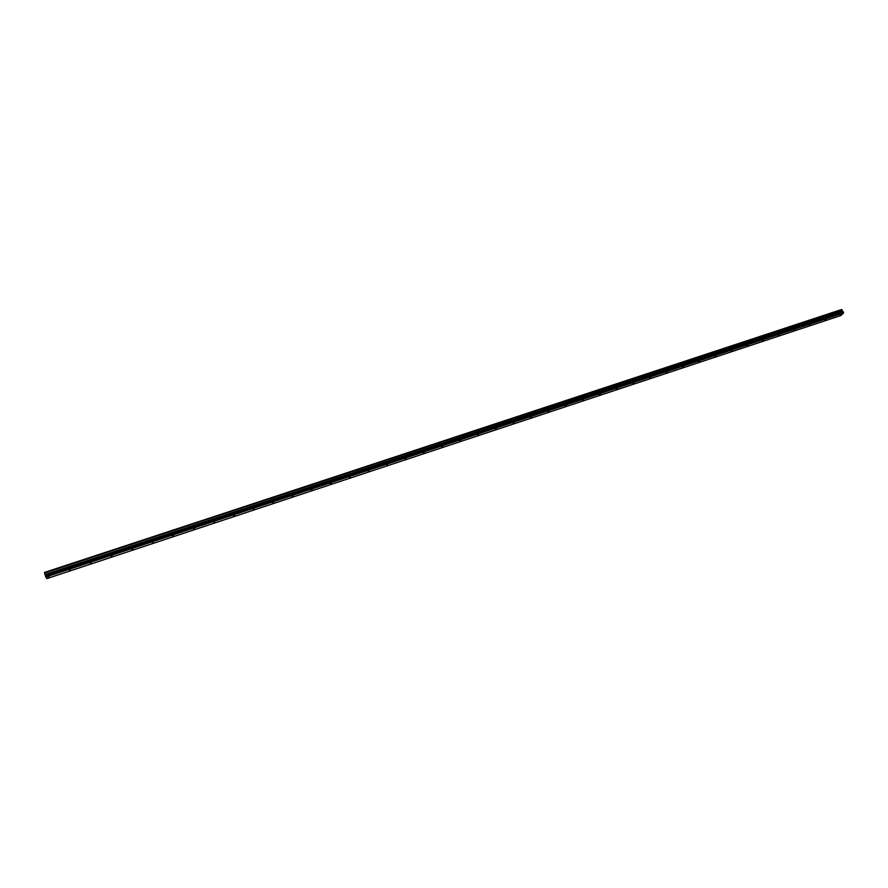 <?xml version="1.0" encoding="UTF-8"?>
<svg xmlns="http://www.w3.org/2000/svg" width="888" height="888" viewBox="0 0 888 888"><rect width="100%" height="100%" fill="white"/><g stroke="black" fill="none" stroke-linecap="round" stroke-linejoin="round"><path stroke-width="1.33" d="M840.048 315.185L841.103 314.585L840.048 315.185M49.151 577.133L48.096 577.145L49.151 577.133M70.33 570.118L69.297 570.129L70.33 570.118M91.331 563.17L90.321 563.17L91.331 563.17M112.154 556.265L111.167 556.265L112.154 556.265M132.812 549.428L131.846 549.428L132.812 549.428M153.302 542.635L152.359 542.635L153.302 542.635M173.626 535.908L172.705 535.897L173.626 535.908M193.784 529.237L194.583 528.804L193.784 529.237M213.775 522.61L214.585 522.177L213.775 522.61M233.611 516.039L234.432 515.606L233.611 516.039M253.291 509.523L254.112 509.079L253.291 509.523M272.816 503.052L273.637 502.608L272.816 503.052M292.174 496.647L293.018 496.192L292.174 496.647M311.388 490.276L312.232 489.821L311.388 490.276M330.458 483.96L331.302 483.505L330.458 483.96M349.373 477.7L350.227 477.233L349.373 477.7M368.132 471.484L368.997 471.017L368.132 471.484M386.757 465.323L387.623 464.846L386.757 465.323M405.239 459.196L406.105 458.719L405.239 459.196M423.565 453.124L424.453 452.636L423.565 453.124M441.758 447.097L442.646 446.609L441.758 447.097M459.818 441.125L460.706 440.626L459.818 441.125M477.733 435.187L478.632 434.687L477.733 435.187M495.515 429.293L496.425 428.793L495.515 429.293M513.164 423.454L514.074 422.943L513.164 423.454M530.68 417.649L531.601 417.138L530.68 417.649M548.062 411.899L548.984 411.377L548.062 411.899M565.312 406.182L566.244 405.661L565.312 406.182M582.439 400.51L583.372 399.977L582.439 400.51M599.433 394.883L600.377 394.35L599.433 394.883M616.305 389.288L617.26 388.755L616.305 389.288M633.044 383.749L634.01 383.205L633.044 383.749M649.672 378.244L650.649 377.689L649.672 378.244M666.178 372.771L667.154 372.216L666.178 372.771M682.561 367.343L683.538 366.788L682.561 367.343M698.823 361.96L699.811 361.394L698.823 361.96M714.973 356.61L715.972 356.044L714.973 356.61M731.002 351.304L732.001 350.727L731.002 351.304M746.908 346.031L747.929 345.454L746.908 346.031M762.714 340.803L763.736 340.215L762.714 340.803M778.399 335.609L779.431 335.02L778.399 335.609M793.983 330.447L795.015 329.859L793.983 330.447M809.445 325.319L810.489 324.731L809.445 325.319M824.797 320.235L825.851 319.636L824.797 320.235M45.754 577.056L843.6 312.987L840.958 315.495L46.931 578.588L45.643 576.745L843.6 312.709L841.868 309.812L44.555 573.015L841.88 309.879M44.555 573.015L44.4 572.471L841.868 309.812M45.643 576.745L45.011 574.514L842.468 311.022M842.423 310.989L45.011 574.514M44.999 574.458L44.578 573.082M487.323 430.591L486.857 429.459L843.089 311.677M45.244 575.468L486.768 429.492L487.235 430.625M841.702 309.479L44.422 572.582M486.857 429.459L487.301 430.724M45.177 575.047L842.668 311.444"/></g></svg>
